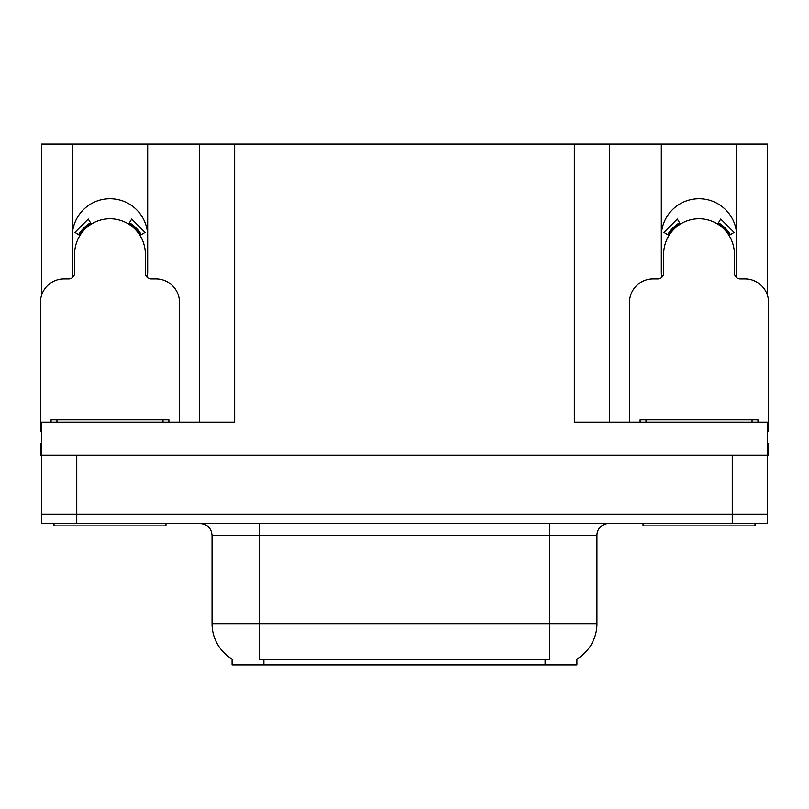 <?xml version="1.0" encoding="UTF-8"?>
<svg xmlns="http://www.w3.org/2000/svg" width="809" height="809" viewBox="0 0 809 809"><rect width="100%" height="100%" fill="white"/><g stroke="black" fill="none" stroke-linecap="round" stroke-linejoin="round"><path stroke-width="1.21" d="M736.321 277.345A37.71 37.71 0 0 0 736.726 271.794L736.726 144.042L767.61 144.042L767.61 295.841M147.289 277.345A37.71 37.71 0 0 0 147.693 271.794L147.693 144.042L199.317 144.042L199.317 422.177M576.918 659.082L576.918 664.958L232.082 664.958L232.082 659.082M72.274 236.44A37.71 37.71 0 0 1 109.984 198.731A37.71 37.71 0 0 1 147.693 236.44M76.754 523.534L767.61 523.534L767.61 514.099L41.39 514.099L41.39 455.174L76.754 455.174L76.754 514.099L41.39 514.099L41.39 523.534L76.754 523.534L76.754 514.099L767.61 514.099L767.61 455.174L76.754 455.174M199.317 144.042L574.329 144.042L574.329 422.177L767.61 422.177L767.61 455.174L768.55 455.174L768.55 443.393L767.61 443.393M41.39 443.393L40.45 443.393L40.45 455.174L41.39 455.174L41.39 422.177L234.671 422.177L234.671 144.042M72.679 277.345A37.71 37.71 0 0 1 72.274 271.794L72.274 144.042L41.39 144.042L41.39 295.841M574.329 144.042L609.683 144.042L609.683 422.177L609.683 144.042L661.307 144.042L661.307 271.794A37.71 37.71 0 0 0 661.711 277.345M736.726 144.042L661.307 144.042M72.274 144.042L147.693 144.042M736.726 236.44A37.71 37.71 0 0 0 699.016 198.731A37.71 37.71 0 0 0 661.307 236.44M232.436 659.295A41.249 41.249 0 0 1 212.049 623.709L259.183 623.709L259.183 659.295L549.817 659.295L549.817 623.709L596.951 623.709L596.951 535.315A11.781 11.781 0 0 1 608.742 523.534M212.049 623.709L212.049 535.315C211.351 528.156 207.417 524.232 200.258 523.534M576.564 659.295A41.249 41.249 0 0 0 596.951 623.709M767.61 523.534L767.61 514.099M179.517 422.177L179.517 302.435A23.572 23.572 0 0 0 155.945 278.862L151.232 278.862A5.896 5.896 0 0 1 145.337 272.977L145.337 254.117A35.353 35.353 0 0 0 109.984 218.764A35.353 35.353 0 0 0 74.63 254.117L74.63 272.977A5.896 5.896 0 0 1 68.735 278.862L64.022 278.862A23.572 23.572 0 0 0 40.45 302.435L40.45 431.601A23.572 23.572 0 0 1 41.39 431.622M128.611 224.063L131.715 219.057L145.044 232.395L140.038 235.49M79.929 235.49L74.924 232.395L88.252 219.057L91.356 224.063M165.966 523.534L165.966 525.89L54.001 525.89L54.001 523.534M51.058 422.177L51.058 419.82L168.909 419.82L168.909 422.177M754.999 523.534L754.999 525.89L643.034 525.89L643.034 523.534M640.091 422.177L640.091 419.82L757.942 419.82L757.942 422.177M767.61 431.622A23.572 23.572 0 0 1 768.55 431.601L768.55 302.435A23.572 23.572 0 0 0 744.978 278.862L740.265 278.862A5.896 5.896 0 0 1 734.37 272.977L734.37 254.117A35.353 35.353 0 0 0 699.016 218.764A35.353 35.353 0 0 0 663.663 254.117L663.663 272.977A5.896 5.896 0 0 1 657.768 278.862L653.055 278.862A23.572 23.572 0 0 0 629.483 302.435L629.483 422.177M717.644 224.063L720.748 219.057L734.076 232.395L729.071 235.49M668.962 235.49L663.956 232.395L677.285 219.057L680.389 224.063M732.246 455.174L732.246 523.534M545.104 664.958L545.104 659.082M263.896 664.958L263.896 659.082M549.817 523.534L549.817 535.315L212.049 535.315M596.951 535.315L549.817 535.315L549.817 623.709L259.183 623.709L259.183 523.534M141.383 234.661A36.941 36.941 0 0 0 129.44 222.718M90.527 222.718A36.941 36.941 0 0 0 78.584 234.661M140.372 235.288A35.748 35.748 0 0 0 128.813 223.729M91.154 223.729A35.748 35.748 0 0 0 79.595 235.288M56.954 419.82L56.954 422.177M163.013 419.82L163.013 422.177M645.986 419.82L645.986 422.177M752.046 419.82L752.046 422.177M730.416 234.661A36.941 36.941 0 0 0 718.473 222.718M679.56 222.718A36.941 36.941 0 0 0 667.617 234.661M729.405 235.288A35.748 35.748 0 0 0 717.846 223.729M680.187 223.729A35.748 35.748 0 0 0 668.628 235.288"/></g></svg>
